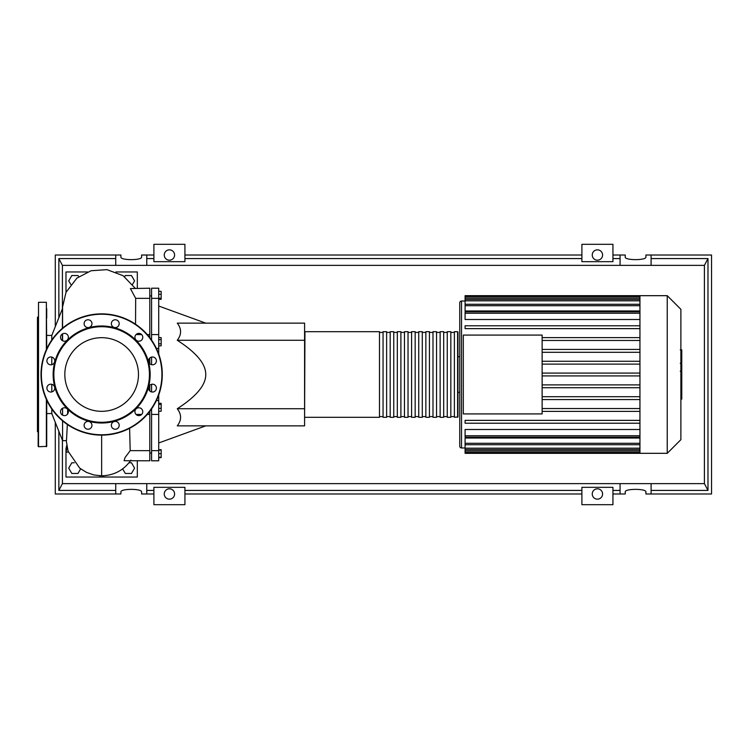 <?xml version="1.0" encoding="UTF-8"?>
<svg xmlns="http://www.w3.org/2000/svg" width="749" height="749" viewBox="0 0 749 749"><rect width="100%" height="100%" fill="white"/><g stroke="black" fill="none" stroke-linecap="round" stroke-linejoin="round"><path stroke-width="1.12" d="M459.746 356.664L459.746 446.189A1.779 1.779 0 0 0 461.524 447.977L461.524 301.023A1.779 1.779 0 0 0 459.746 302.811L459.746 356.664L457.957 356.664L457.957 332.06L457.957 416.94L454.39 417.296L454.39 331.704L457.602 331.704L457.602 417.296M304.946 417.296L379.49 417.296L379.49 331.704L304.946 331.704L304.59 416.94M454.39 332.416L450.823 332.416M454.39 416.584L450.823 416.584M386.624 331.704L383.057 331.704L383.057 417.296L386.624 417.296L386.624 331.704M393.759 331.704L390.192 331.704L390.192 417.296L393.759 417.296L393.759 331.704M400.893 331.704L397.326 331.704L397.326 417.296L400.893 417.296L400.893 331.704M408.027 331.704L404.46 331.704L404.46 417.296L408.027 417.296L408.027 331.704M415.161 331.704L411.594 331.704L411.594 417.296L415.161 417.296L415.161 331.704M422.296 331.704L418.728 331.704L418.728 417.296L422.296 417.296L422.296 331.704M429.43 331.704L425.863 331.704L425.863 417.296L429.43 417.296L429.43 331.704M436.564 331.704L432.997 331.704L432.997 417.296L436.564 417.296L436.564 331.704M443.689 331.704L440.131 331.704L440.131 417.296L443.689 417.296L443.689 331.704M450.823 331.704L447.256 331.704L447.256 417.296L450.823 417.296L450.823 331.704M447.256 332.416L443.689 332.416M447.256 416.584L443.689 416.584M440.131 332.416L436.564 332.416M440.131 416.584L436.564 416.584M432.997 332.416L429.43 332.416M432.997 416.584L429.43 416.584M425.863 332.416L422.296 332.416M425.863 416.584L422.296 416.584M418.728 332.416L415.161 332.416M418.728 416.584L415.161 416.584M411.594 332.416L408.027 332.416M411.594 416.584L408.027 416.584M404.46 332.416L400.893 332.416M404.46 416.584L400.893 416.584M397.326 332.416L393.759 332.416M397.326 416.584L393.759 416.584M390.192 332.416L386.624 332.416M390.192 416.584L386.624 416.584M383.057 332.416L379.49 332.416M383.057 416.584L379.49 416.584M680.878 309.318L680.878 439.682L667.237 453.323L667.237 295.677L680.878 309.318M667.237 295.677L639.946 295.677L639.946 453.323L465.092 453.323L465.092 438.034L639.946 438.034M459.746 446.189L459.746 302.811M639.946 319.505L465.092 319.505L465.092 311.809L639.946 311.809M639.946 310.966L465.092 310.966L465.092 296.585L639.946 296.585M542.136 335.084L542.136 413.916L463.313 413.916L463.313 335.084L542.136 335.084M639.946 411.398L542.136 411.398M639.946 337.602L542.136 337.602M639.946 340.458L542.136 340.458M639.946 349.427L542.136 349.427M639.946 352.283L542.136 352.283M639.946 361.252L542.136 361.252M639.946 364.108L542.136 364.108M639.946 435.768L465.092 435.768L465.092 429.495L639.946 429.495M639.946 373.077L542.136 373.077M639.946 295.677L465.092 295.677L465.092 296.585M465.092 435.768L465.092 437.191L639.946 437.191M639.946 387.748L542.136 387.748M639.946 384.892L542.136 384.892M639.946 423.222L465.092 423.222L465.092 420.367L639.946 420.367M639.946 399.573L542.136 399.573M639.946 396.717L542.136 396.717M639.946 408.542L542.136 408.542M639.946 375.923L542.136 375.923M639.946 325.778L465.092 325.778L465.092 328.633L639.946 328.633M681.768 350.223L681.768 362.394M681.768 350.794L680.878 350.794M680.878 364.192L681.768 364.192L681.768 371.204L680.261 371.204M681.768 367.946L680.878 367.946M680.878 376.522L681.768 376.522L681.768 371.972L680.878 371.972M681.768 376.522L681.768 399.114L680.878 399.114M681.768 395.238L680.878 395.238M681.768 394.62L680.878 394.62M681.768 389.752L680.878 389.752M681.768 386.821L680.878 386.821M681.768 385.538L680.878 385.538M681.768 381.784L680.878 381.784M46.719 335.43L51.793 335.43L51.793 339.99M51.793 357.076L51.793 364.688M62.579 340.748L62.579 333.857M62.579 328.137L62.579 308.354M177.27 408.739L304.59 408.739L304.59 425.863L177.27 425.863C181.67 420.152 181.67 414.45 177.27 408.739C196.397 396.399 205.891 384.986 205.75 374.5C205.891 364.014 196.397 352.601 177.27 340.261C181.67 334.55 181.67 328.848 177.27 323.137L304.59 323.137L304.59 340.261L177.27 340.261M99.87 475.774L99.87 477.038L99.87 475.774M103.437 475.774L103.437 477.038L65.987 477.038L65.987 448.511L66.745 445.486M67.12 447.546L65.987 452.078L68.365 452.078M130.195 450.655L149.8 450.655L149.8 460.794L124.091 460.71L124.999 457.667L130.195 450.655L129.605 428.306M304.59 408.739L304.59 340.261M158.713 457.639L161.157 457.639L161.157 449.681L158.713 449.681M158.713 457.227L161.157 457.227M158.713 453.66L161.157 453.66M158.713 450.093L161.157 450.093M158.713 411.267L161.157 411.267L161.157 403.308L158.713 403.308M158.713 408.355L161.157 408.355M158.713 404.376L161.157 404.376M158.713 343.772L161.157 343.772L161.157 337.593L158.713 337.593M158.713 339.653L161.157 339.653M158.713 345.832L161.157 345.832L161.157 343.772M158.713 294.273L161.157 294.273L161.157 291.361L158.713 291.361M158.713 299.319L161.157 299.319L161.157 294.273M158.713 298.252L161.157 298.252M151.579 408.898L151.579 460.794L158.713 460.794L158.713 394.985M151.579 357.058L151.579 364.707M151.579 384.293L151.579 391.942M158.713 354.015L158.713 288.206L151.579 288.206L151.579 340.102M156.382 400.593L158.713 400.593M156.382 348.407L158.713 348.407M151.579 298.345L158.713 298.345M151.579 450.655L158.713 450.655M149.8 450.655L149.8 411.351M149.8 337.649L149.8 298.345L135.672 298.345L130.401 288.571L149.8 288.206L149.8 298.345L135.672 298.345L135.541 324.223M149.8 390.997L149.8 385.239M149.8 363.761L149.8 358.003M51.793 384.312L51.793 391.924M51.793 409.01L51.793 413.57L62.579 440.646L66.483 440.646L67.335 424.486M62.579 408.252L62.579 415.143M62.579 420.863L62.579 440.646M67.588 414.057L67.691 409.488M115.861 271.962L137.32 271.962L137.32 288.206M78.692 276.737L77.99 275.529L71.81 275.529L68.721 280.875L70.771 284.414M132.536 284.414L134.577 280.875L131.487 275.529L125.308 275.529L124.606 276.737M65.987 292.391L65.987 271.962L87.436 271.962M137.32 460.794L137.32 477.038L103.437 477.038M80.649 468.865L77.99 473.471L71.81 473.471L68.721 468.125L71.81 462.779L74.301 462.779M128.997 462.779L131.487 462.779L134.577 468.125L131.487 473.471L125.308 473.471L122.649 468.865M46.719 400.181L46.719 446.367L38.517 446.722L38.162 440.29M46.363 349.596L46.363 302.278L38.517 302.278L38.517 446.722M38.517 302.278L38.162 446.367M38.162 316.724L37.45 317.436L37.45 431.564L38.162 432.276M46.719 317.988L46.719 308.71M38.162 353.481L38.162 362.75M38.162 386.868L38.162 395.519M46.719 435.646L46.719 431.012M38.162 414.628L38.162 416.95M46.363 302.278L46.719 348.819M101.649 337.677A36.823 36.823 0 0 1 138.471 374.5A36.823 36.823 0 0 1 101.649 411.323A36.823 36.823 0 0 1 64.826 374.5A36.823 36.823 0 0 1 101.649 337.677M101.649 313.868A60.632 60.632 0 0 0 41.017 374.5A60.632 60.632 0 0 0 101.649 435.132A60.632 60.632 0 0 1 41.017 374.5A60.632 60.632 0 0 1 101.649 313.868A60.632 60.632 0 0 1 162.28 374.5A60.632 60.632 0 0 1 101.649 435.132L101.649 475.821L93.803 474.932L86.51 472.394L79.731 468.153L68.093 451.263L66.24 440.646M101.649 423.007A48.507 48.507 0 0 1 53.142 374.5A48.507 48.507 0 0 1 101.649 325.993A48.507 48.507 0 0 1 150.156 374.5A48.507 48.507 0 0 1 101.649 423.007M101.649 422.296A47.796 47.796 0 0 1 53.853 374.5A47.796 47.796 0 0 1 101.649 326.704A47.796 47.796 0 0 1 149.444 374.5A47.796 47.796 0 0 1 101.649 422.296M84.113 323.68A3.923 3.923 0 0 1 88.036 319.757A3.923 3.923 0 0 1 91.958 323.68A3.923 3.923 0 0 1 88.036 327.603A3.923 3.923 0 0 1 84.113 323.68M111.873 321.724A3.923 3.923 0 0 1 117.228 320.291A3.923 3.923 0 0 1 118.66 325.646A3.923 3.923 0 0 1 113.305 327.079A3.923 3.923 0 0 1 111.873 321.724M136.889 333.904A3.923 3.923 0 0 1 142.244 335.337A3.923 3.923 0 0 1 140.812 340.701A3.923 3.923 0 0 1 135.457 339.26A3.923 3.923 0 0 1 136.889 333.904M152.468 356.964A3.923 3.923 0 0 1 156.391 360.887A3.923 3.923 0 0 1 152.468 364.81A3.923 3.923 0 0 1 148.545 360.887A3.923 3.923 0 0 1 152.468 356.964M154.425 384.714A3.923 3.923 0 0 1 155.867 390.079A3.923 3.923 0 0 1 150.502 391.512A3.923 3.923 0 0 1 149.07 386.156A3.923 3.923 0 0 1 154.425 384.714M142.244 409.74A3.923 3.923 0 0 1 140.812 415.096A3.923 3.923 0 0 1 135.457 413.663A3.923 3.923 0 0 1 136.889 408.299A3.923 3.923 0 0 1 142.244 409.74M119.194 425.32A3.923 3.923 0 0 1 115.262 429.243A3.923 3.923 0 0 1 111.339 425.32A3.923 3.923 0 0 1 115.262 421.397A3.923 3.923 0 0 1 119.194 425.32M91.434 427.276A3.923 3.923 0 0 1 86.069 428.709A3.923 3.923 0 0 1 84.637 423.354A3.923 3.923 0 0 1 89.992 421.921A3.923 3.923 0 0 1 91.434 427.276M66.408 415.096A3.923 3.923 0 0 1 61.053 413.663A3.923 3.923 0 0 1 62.485 408.299A3.923 3.923 0 0 1 67.85 409.74A3.923 3.923 0 0 1 66.408 415.096M50.838 392.036A3.923 3.923 0 0 1 46.915 388.113A3.923 3.923 0 0 1 50.838 384.19A3.923 3.923 0 0 1 54.761 388.113A3.923 3.923 0 0 1 50.838 392.036M48.872 364.286A3.923 3.923 0 0 1 47.44 358.921A3.923 3.923 0 0 1 52.795 357.488A3.923 3.923 0 0 1 54.228 362.844A3.923 3.923 0 0 1 48.872 364.286M61.053 339.26A3.923 3.923 0 0 1 62.485 333.904A3.923 3.923 0 0 1 67.85 335.337A3.923 3.923 0 0 1 66.408 340.701A3.923 3.923 0 0 1 61.053 339.26M174.592 493.984A5.168 5.168 0 0 1 169.414 499.152A5.168 5.168 0 0 1 164.246 493.984A5.168 5.168 0 0 1 169.414 488.816A5.168 5.168 0 0 1 174.592 493.984M592.244 493.984A5.168 5.168 0 0 1 597.421 488.816A5.168 5.168 0 0 1 602.589 493.984A5.168 5.168 0 0 1 597.421 499.152A5.168 5.168 0 0 1 592.244 493.984M174.592 255.016A5.168 5.168 0 0 1 169.414 260.184A5.168 5.168 0 0 1 164.246 255.016A5.168 5.168 0 0 1 169.414 249.848A5.168 5.168 0 0 1 174.592 255.016M592.244 255.016A5.168 5.168 0 0 1 597.421 249.848A5.168 5.168 0 0 1 602.589 255.016A5.168 5.168 0 0 1 597.421 260.184A5.168 5.168 0 0 1 592.244 255.016M651.096 255.016L645.919 255.016L645.919 257.076C646.424 260.483 624.741 260.483 625.237 257.076L625.237 255.016L620.069 255.016L620.069 265.361L651.096 265.361L651.096 255.016L711.55 255.016L711.55 493.984L645.919 493.984L645.919 491.924C646.424 488.517 624.741 488.517 625.237 491.924L625.237 493.984L620.069 493.984L620.069 483.639L651.096 483.639L651.096 493.984M612.935 255.016L620.069 255.016M651.096 258.583L707.983 258.583L707.983 490.417L651.096 490.417M612.935 258.583L620.069 258.583M612.935 261.673L581.898 261.673L581.898 244.314L612.935 244.314L612.935 261.673M184.928 258.583L581.898 258.583M184.928 261.673L153.901 261.673L153.901 244.314L184.928 244.314L184.928 261.673M146.767 258.583L153.901 258.583M58.853 317.716L58.853 258.583L62.42 265.361L620.069 265.361M120.907 255.016L120.907 257.076L120.907 255.016L55.286 255.016L55.286 326.676M153.901 255.016L141.598 255.016L141.598 257.076C142.095 260.483 120.411 260.483 120.907 257.076M115.739 265.361L115.739 255.016M146.767 255.016L146.767 265.361M651.096 265.361L704.416 265.361L707.983 258.583M58.853 258.583L115.739 258.583M62.42 440.243L62.42 483.639L115.739 483.639L115.739 493.984L55.286 493.984L55.286 422.324M115.739 490.417L58.853 490.417L58.853 431.284M620.069 490.417L612.935 490.417M620.069 493.984L612.935 493.984M651.096 483.639L704.416 483.639L707.983 490.417M115.739 493.984L120.907 493.984L120.907 491.924C120.411 488.517 142.095 488.517 141.598 491.924L141.598 493.984L146.767 493.984L146.767 483.639L620.069 483.639M115.739 483.639L146.767 483.639M153.901 493.984L146.767 493.984M62.42 483.639L58.853 490.417M153.901 490.417L146.767 490.417M153.901 487.327L184.928 487.327L184.928 504.686L153.901 504.686L153.901 487.327M581.898 490.417L184.928 490.417M581.898 487.327L612.935 487.327L612.935 504.686L581.898 504.686L581.898 487.327M184.928 255.016L581.898 255.016M581.898 493.984L184.928 493.984M704.416 265.361L704.416 483.639M62.42 265.361L62.42 308.757M639.946 298.008L465.092 298.008M639.946 313.232L465.092 313.232M639.946 300.808L465.092 300.808M639.946 305.714L465.092 305.714M639.946 450.992L465.092 450.992M639.946 448.192L465.092 448.192M639.946 443.286L465.092 443.286M681.768 362.956L680.878 362.956M681.768 360.119L680.878 360.119M681.768 355.11L680.878 355.11M681.768 371.101L680.878 371.101M681.768 374.247L680.878 374.247M681.768 376.803L680.878 376.803M46.363 399.404L46.363 446.722M161.924 374.5A60.276 60.276 0 0 1 101.649 434.776A60.276 60.276 0 0 1 41.373 374.5A60.276 60.276 0 0 1 101.649 314.224A60.276 60.276 0 0 1 161.924 374.5M461.524 301.023L465.092 301.023M461.524 447.977L465.092 447.977M465.092 299.375L639.946 299.375M465.092 304.281L639.946 304.281M639.946 452.415L465.092 452.415M639.946 449.625L465.092 449.625M639.946 444.719L465.092 444.719M457.957 392.336L459.746 392.336M639.946 453.323L667.237 453.323M680.261 349.886L681.768 349.886M680.261 363.302L681.768 363.302M51.793 335.43L62.513 308.522M149.8 453.051L151.579 453.051M205.75 323.137L158.713 306.023M130.925 460.148C123.791 470.241 114.035 475.465 101.649 475.821M205.75 425.863L158.713 442.977M151.579 414.422L158.713 414.422M151.579 334.578L158.713 334.578M149.8 295.949L151.579 295.949M149.8 414.422L147.281 414.422M141.673 414.422L136.028 414.422M149.8 334.578L147.281 334.578M141.673 334.578L136.028 334.578M135.129 288.206L123.154 275.726L106.957 269.64L91.069 270.745L76.932 278.094L66.024 292.307L62.57 306.968L62.373 328.315M62.373 333.979L62.373 340.626M46.719 413.57L51.793 413.57"/></g></svg>
